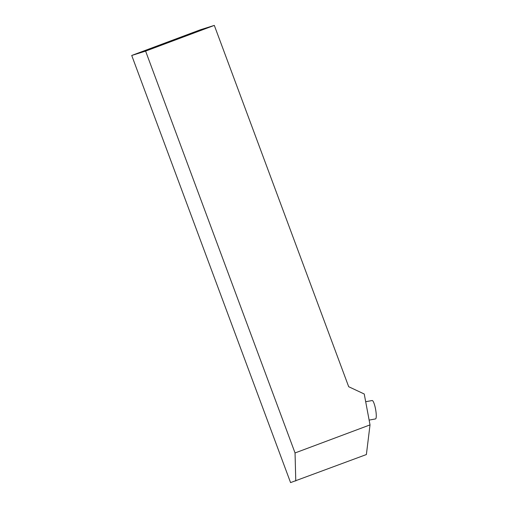 <?xml version="1.0" encoding="UTF-8"?>
<svg xmlns="http://www.w3.org/2000/svg" width="508" height="508" viewBox="0 0 508 508"><rect width="100%" height="100%" fill="white"/><g stroke="black" fill="none" stroke-linecap="round" stroke-linejoin="round"><path stroke-width="0.76" d="M295.777 480.968L295.046 452.952L370.021 424.891L366.382 454.546L290.57 482.6L131.724 55.467L200.431 29.756L214.312 25.4L145.606 51.111L131.724 55.467M214.312 25.4L348.685 386.715L364.242 394.005L370.021 424.891M295.046 452.952L145.606 51.111M193.91 32.614L151.702 48.362L193.91 32.614M375.469 418.935A9.347 1.803 -100.3 0 0 375.514 418.929A9.347 1.803 -100.3 0 0 375.552 418.922A9.347 1.803 -100.3 0 0 375.59 409.302A9.347 1.803 -100.3 0 0 372.161 400.539A9.347 1.803 -100.3 0 0 372.116 400.545M375.514 418.929L369.119 420.097M372.161 400.539L365.684 401.714"/></g></svg>
